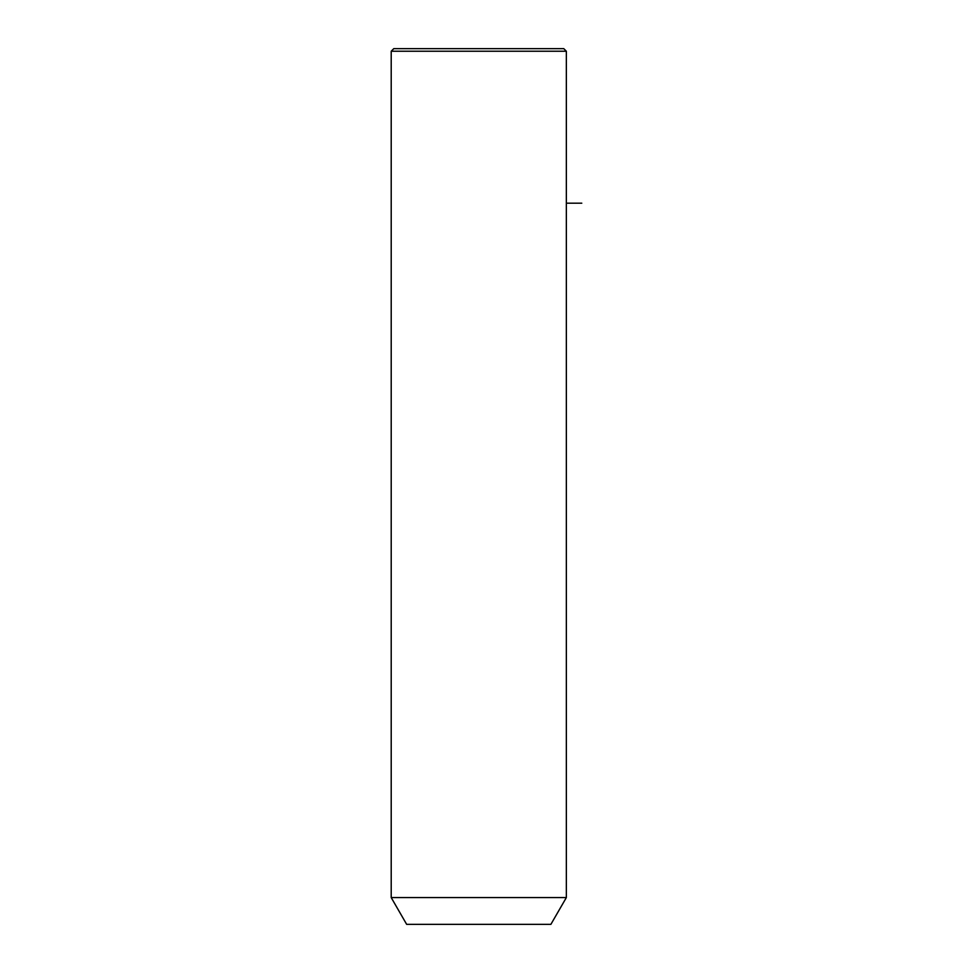 <?xml version="1.0" encoding="UTF-8"?>
<svg xmlns="http://www.w3.org/2000/svg" width="973" height="973" viewBox="0 0 973 973"><rect width="100%" height="100%" fill="white"/><g stroke="black" fill="none" stroke-linecap="round" stroke-linejoin="round"><path stroke-width="1.46" d="M401.922 897.58L566.347 897.58L566.347 51.228L391.207 51.228L391.207 897.58L401.922 897.58M391.207 897.58L406.653 924.35L550.888 924.35L566.347 897.58M391.207 51.228L393.773 48.65L563.768 48.65L566.347 51.228M566.347 203.187L581.793 203.187"/></g></svg>
